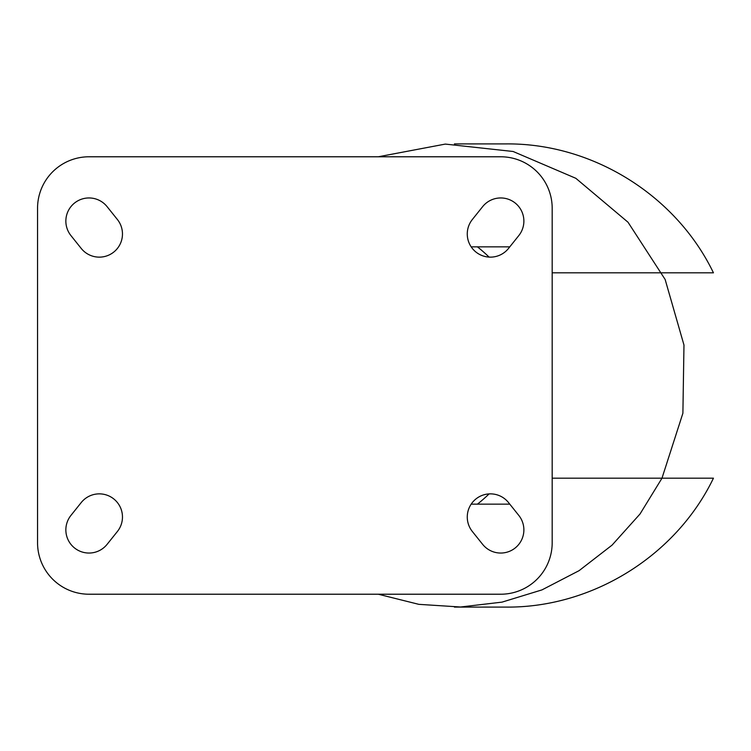 <?xml version="1.0" encoding="UTF-8"?>
<svg xmlns="http://www.w3.org/2000/svg" width="751" height="751" viewBox="0 0 751 751"><rect width="100%" height="100%" fill="white"/><g stroke="black" fill="none" stroke-linecap="round" stroke-linejoin="round"><path stroke-width="1.13" d="M489.098 257.095A164.685 164.685 0 0 0 477.429 246.844L471.168 246.844M471.168 504.156L477.429 504.156A164.685 164.685 0 0 0 489.098 493.905M509.788 246.844L477.429 246.844M477.429 504.156L509.788 504.156M552.182 478.171L713.45 478.171C676.031 555.909 592.126 608.01 505.864 607.09L454.402 607.09M378.288 156.781L445.315 144.089L513.121 151.486L575.839 178.306L628.024 222.24L665.142 279.475L683.973 345.038L682.894 413.238L661.988 478.171M661.875 478.396L640.012 514.003L612.103 545.095L579.068 570.676L541.969 589.892L502.015 602.133L460.523 607.005L418.823 604.339L378.288 594.219M552.182 272.829L713.45 272.829C676.041 195.1 592.135 142.99 505.864 143.91L454.402 143.91M37.55 208.243L37.55 542.757A51.462 51.462 0 0 0 89.012 594.219L500.72 594.219A51.462 51.462 0 0 0 552.182 542.757L552.182 208.243A51.462 51.462 0 0 0 500.72 156.781L89.012 156.781A51.462 51.462 0 0 0 37.55 208.243M482.64 206.647L472.341 219.508A23.159 23.159 0 0 0 475.965 252.064A23.159 23.159 0 0 0 508.511 248.44L518.8 235.579A23.159 23.159 0 0 0 515.186 203.023A23.159 23.159 0 0 0 482.64 206.647M518.8 515.421L508.511 502.56A23.159 23.159 0 0 0 475.965 498.936A23.159 23.159 0 0 0 472.341 531.492L482.64 544.353A23.159 23.159 0 0 0 515.186 547.977A23.159 23.159 0 0 0 518.8 515.421M117.391 219.508L107.093 206.647A23.159 23.159 0 0 0 74.546 203.023A23.159 23.159 0 0 0 70.932 235.579L81.221 248.44A23.159 23.159 0 0 0 113.776 252.064A23.159 23.159 0 0 0 117.391 219.508M81.221 502.56L70.932 515.421A23.159 23.159 0 0 0 74.546 547.977A23.159 23.159 0 0 0 107.093 544.353L117.391 531.492A23.159 23.159 0 0 0 113.776 498.936A23.159 23.159 0 0 0 81.221 502.56"/></g></svg>
